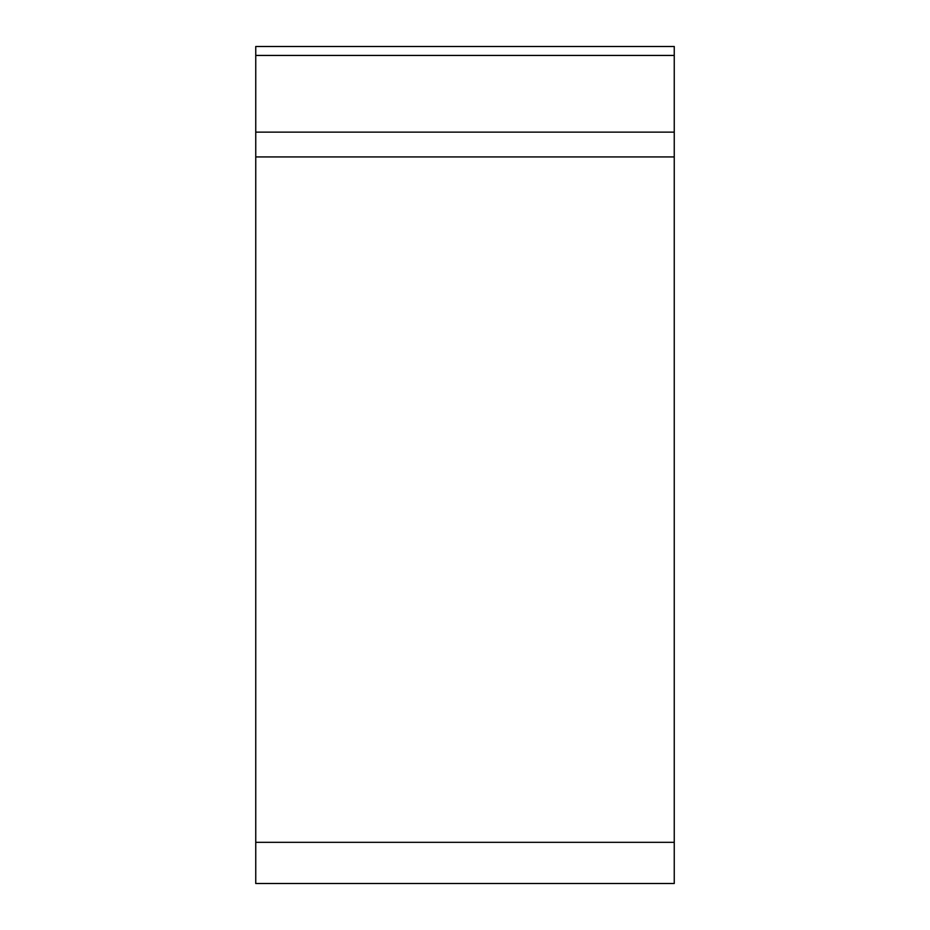 <?xml version="1.0" encoding="UTF-8"?>
<svg xmlns="http://www.w3.org/2000/svg" width="930" height="930" viewBox="0 0 930 930"><rect width="100%" height="100%" fill="white"/><g stroke="black" fill="none" stroke-linecap="round" stroke-linejoin="round"><path stroke-width="1.4" d="M674.25 883.5L255.75 883.5L255.75 46.5L674.25 46.5L674.25 883.5M255.75 132.141L674.25 132.141L674.25 156.926L255.75 156.926M674.25 46.5L674.25 883.5L674.25 46.5M674.25 842.336L255.75 842.336M674.25 55.44L255.75 55.44"/></g></svg>
